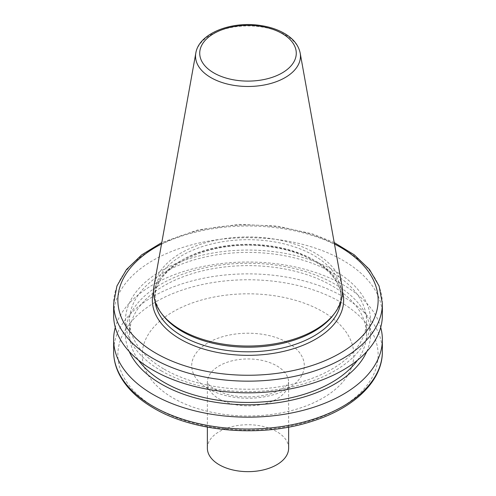 <?xml version="1.0" encoding="UTF-8"?>
<svg xmlns="http://www.w3.org/2000/svg" width="496" height="496" viewBox="0 0 496 496"><rect width="100%" height="100%" fill="white"/><g stroke="black" fill="none" stroke-linecap="round" stroke-linejoin="round"><path stroke-width="0.37" stroke-dasharray="2.48 1.86" d="M380.705 327.428A134.366 77.574 0 0 0 248 262.018A134.366 77.574 0 0 0 115.295 327.428M366.761 351.546A122.574 70.767 0 0 0 248 263.271A122.574 70.767 0 0 0 129.239 351.546M357.442 360.263A118.494 68.411 0 0 0 366.494 334.037A118.494 68.411 0 0 0 248 265.62A118.494 68.411 0 0 0 129.506 334.037A118.494 68.411 0 0 0 138.558 360.263M164.207 369.191A118.494 68.411 0 0 0 293.347 384.022A118.494 68.411 0 0 0 366.494 320.819A118.494 68.411 0 0 0 248 252.402A118.494 68.411 0 0 0 129.506 320.819A118.494 68.411 0 0 0 164.207 369.191M161.33 370.859A122.574 70.767 0 0 0 366.395 339.134A122.574 70.767 0 0 0 216.275 252.464A122.574 70.767 0 0 0 161.33 370.859M382.366 315.258A134.366 77.574 0 0 0 248 237.677A134.366 77.574 0 0 0 113.634 315.258M332.996 315.394A93.105 53.754 0 0 0 341.105 293.446A93.105 53.754 0 0 0 248 239.692A93.105 53.754 0 0 0 154.895 293.446A93.105 53.754 0 0 0 163.004 315.394M341.986 285.863A94.488 54.554 0 0 0 248 236.933A94.488 54.554 0 0 0 154.014 285.863M288.629 448.192A40.629 23.455 0 0 0 248 424.737A40.629 23.455 0 0 0 207.371 448.192M173.185 398.09A105.803 61.082 0 0 0 350.195 370.704A105.803 61.082 0 0 0 220.615 295.895A105.803 61.082 0 0 0 173.185 398.09M382.366 351.441A134.366 77.574 0 0 0 248 273.866A134.366 77.574 0 0 0 113.634 351.441M155.98 408.022A130.138 75.132 0 0 0 373.699 374.344A130.138 75.132 0 0 0 214.315 282.323A130.138 75.132 0 0 0 155.98 408.022M382.366 303.583A134.366 77.574 0 0 0 248 226.009A134.366 77.574 0 0 0 113.634 303.583M334.465 243.976A130.138 75.132 0 0 0 161.535 243.976M342.488 291.574A95.641 55.217 0 0 0 248 244.906A95.641 55.217 0 0 0 153.512 291.574M340.926 301.363A93.105 53.754 0 0 0 341.105 298.053A93.105 53.754 0 0 0 248 244.299A93.105 53.754 0 0 0 154.895 298.053A93.105 53.754 0 0 0 155.074 301.363M300.179 53.066A52.458 30.287 0 0 0 248 25.904A52.458 30.287 0 0 0 195.821 53.066M219.269 399.001A40.629 23.455 0 0 0 263.55 404.085A40.629 23.455 0 0 0 288.629 382.416A40.629 23.455 0 0 0 248 358.955A40.629 23.455 0 0 0 207.371 382.416A40.629 23.455 0 0 0 219.269 399.001M208.184 388.715A56.308 32.513 0 0 0 302.393 374.139A56.308 32.513 0 0 0 233.424 334.323A56.308 32.513 0 0 0 208.184 388.715M366.494 334.037L366.494 320.819M129.506 334.037L129.506 320.819M334.211 242.569L312.375 233.839L276.954 226.064L239.233 224.384L198.047 229.859L161.789 242.569M341.105 293.446L341.105 298.053C342.104 275.088 310.806 251.782 269.061 246.754C212.716 237.931 152.365 266.526 154.895 298.053L154.895 293.446M288.629 427.124L288.629 382.354C288.145 382.323 289.41 385.776 275.274 392.113C258.707 398.784 235.538 397.885 222.989 392.956L214.892 389.31C211.575 387.376 209.213 385.367 207.805 383.278L207.371 382.354L207.371 427.124"/><path stroke-width="0.74" d="M115.295 327.428A134.366 77.574 0 0 0 113.634 339.593A134.366 77.574 0 0 0 152.985 394.45A134.366 77.574 0 0 0 299.423 411.265A134.366 77.574 0 0 0 382.366 339.593A134.366 77.574 0 0 0 380.705 327.428M129.239 351.546A122.574 70.767 0 0 0 161.33 384.071A122.574 70.767 0 0 0 280.42 402.281A122.574 70.767 0 0 0 366.761 351.546M138.558 360.263A118.494 68.411 0 0 0 164.207 382.41A118.494 68.411 0 0 0 357.442 360.263M161.789 242.569L141.689 254.857L126.474 269.533L116.913 286.031L113.634 303.583L113.634 315.258A134.366 77.574 0 0 0 152.985 370.109A134.366 77.574 0 0 0 299.423 386.93A134.366 77.574 0 0 0 382.366 315.258L382.366 303.583L379.087 286.031L369.526 269.533L354.311 254.857L334.211 242.569M195.821 53.066L154.014 285.863A94.488 54.554 0 0 0 161.746 313.757L163.004 315.394A93.105 53.754 0 0 0 182.162 331.458A93.105 53.754 0 0 0 332.996 315.394L334.254 313.757A94.488 54.554 0 0 0 341.986 285.863L300.179 53.066C298.536 45.235 293.421 38.769 284.834 33.66C277.797 29.524 269.526 26.778 260.009 25.42C231.086 21.006 198.89 33.399 195.821 53.066A52.458 30.287 0 0 0 210.905 77.605A52.458 30.287 0 0 0 270.549 83.539A52.458 30.287 0 0 0 300.179 53.066M161.746 313.757A94.488 54.554 0 0 0 181.189 330.063A94.488 54.554 0 0 0 334.254 313.757M207.371 427.124L207.371 448.192A40.629 23.455 0 0 0 219.269 464.783A40.629 23.455 0 0 0 263.55 469.867A40.629 23.455 0 0 0 288.629 448.192L288.629 427.124M152.985 406.298A134.366 77.574 0 0 0 299.423 423.113A134.366 77.574 0 0 0 382.366 351.441C382.67 380.854 354.299 408.059 312.375 421.185C262.179 437.807 194.444 432.351 153.865 408.233C137.603 398.821 126.077 387.531 119.282 374.368C115.537 366.935 113.652 359.296 113.634 351.441A134.366 77.574 0 0 0 152.985 406.298M113.634 303.583A134.366 77.574 0 0 0 152.985 358.441A134.366 77.574 0 0 0 299.423 375.255A134.366 77.574 0 0 0 382.366 303.583M161.535 243.976A130.138 75.132 0 0 0 155.98 353.257A130.138 75.132 0 0 0 342.68 351.67A130.138 75.132 0 0 0 334.465 243.976M153.512 291.574A95.641 55.217 0 0 0 180.37 339.171A95.641 55.217 0 0 0 291.357 349.345A95.641 55.217 0 0 0 342.488 291.574M155.074 301.363A93.105 53.754 0 0 0 182.162 336.065A93.105 53.754 0 0 0 280.965 348.328A93.105 53.754 0 0 0 340.926 301.363M213.869 72.943A48.273 27.869 0 0 0 294.624 60.45A48.273 27.869 0 0 0 235.507 26.313A48.273 27.869 0 0 0 213.869 72.943M382.366 351.441L382.366 339.593M113.634 351.441L113.634 339.593"/></g></svg>
